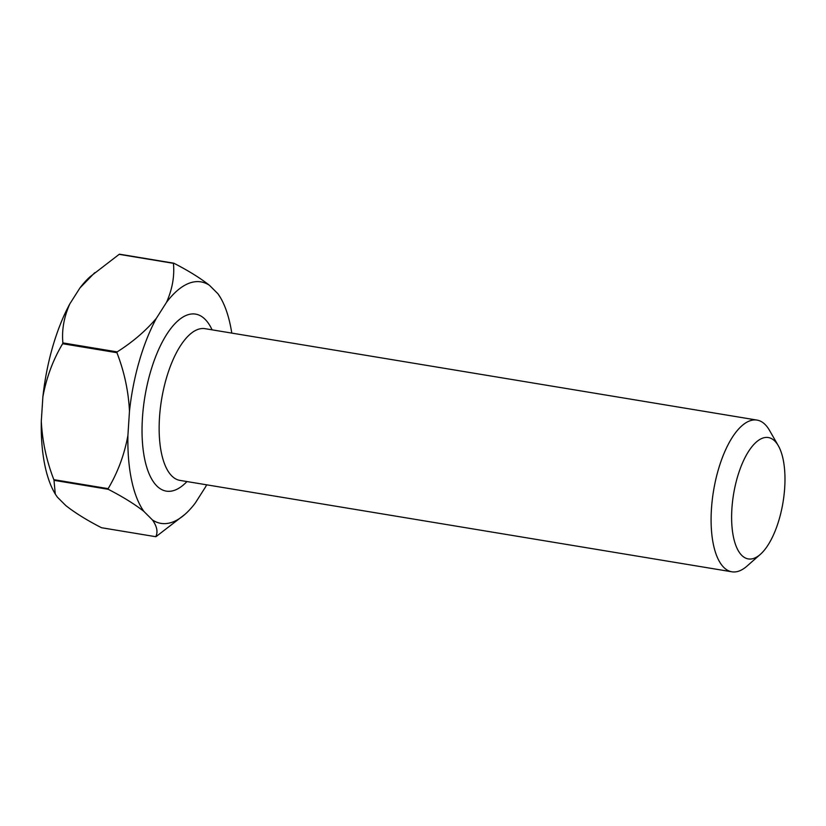<?xml version="1.0" encoding="UTF-8"?>
<svg xmlns="http://www.w3.org/2000/svg" width="826" height="826" viewBox="0 0 826 826"><rect width="100%" height="100%" fill="white"/><g stroke="black" fill="none" stroke-linecap="round" stroke-linejoin="round"><path stroke-width="1.24" d="M731.898 508.713A61.516 25.059 99.4 0 0 760.323 554.38A61.516 25.059 99.4 0 0 784.7 487.763A61.516 25.059 99.4 0 0 778.319 445.741A61.516 25.059 99.4 0 0 750.71 448.281A61.516 25.059 99.4 0 0 731.898 508.713M760.323 554.38L746.983 566.12A76.89 31.316 -80.6 0 1 731.877 571.798A76.89 31.316 -80.6 0 1 711.444 509.033A76.89 31.316 -80.6 0 1 757.008 420.083A76.89 31.316 -80.6 0 1 769.471 430.325L778.319 445.741M231.776 333.095A122.393 49.849 99.4 0 0 220.779 298.186A122.393 49.849 99.4 0 0 217.971 293.798L209.453 285.311A122.393 49.849 99.4 0 0 166.501 302.357L156.413 318.227A122.393 49.849 99.4 0 0 129.476 411.172L127.906 435.539A122.393 49.849 99.4 0 0 143.92 511.439L152.428 519.936A122.393 49.849 99.4 0 0 184.983 514.33L156.124 536.559A140.327 57.159 -80.6 0 1 155.753 536.704L101.484 527.721C86.854 520.194 74.97 512.812 65.832 505.595L57.314 497.097L55.28 494.062L54 480.329L108.268 489.312A140.327 57.159 -80.6 0 1 108.134 488.651L53.855 479.669A140.327 57.159 99.4 0 0 54 480.329M173.429 263.329A140.327 57.159 -80.6 0 1 173.801 263.184L119.533 254.201A140.327 57.159 99.4 0 0 119.161 254.346L173.429 263.329C174.658 276.183 172.345 289.183 166.501 302.357M116.92 352.702A140.327 57.159 -80.6 0 1 117.158 351.897L62.89 342.904A140.327 57.159 99.4 0 0 62.652 343.719L116.92 352.702C124.282 371.669 128.474 391.163 129.476 411.172M55.28 494.062L54.506 492.719A122.393 49.849 -80.6 0 1 41.3 421.198L42.88 396.831A122.393 49.849 -80.6 0 1 69.818 303.885L79.895 288.016A122.393 49.849 -80.6 0 1 90.302 276.576L119.161 254.346M184.983 514.33A122.393 49.849 99.4 0 0 195.39 502.889L205.478 487.02A122.393 49.849 99.4 0 0 206.645 484.821M79.895 288.016L94.753 272.663M62.89 342.904C61.661 330.059 63.963 317.05 69.818 303.885M42.88 396.831C46.432 377.554 53.029 359.847 62.652 343.719M53.855 479.669C46.493 460.701 42.312 441.208 41.3 421.198M152.428 519.936C157.012 526.399 158.117 531.996 155.753 536.704M220.779 298.186L217.971 293.798M209.453 285.311C200.315 278.083 188.431 270.711 173.801 263.184M156.413 318.227C146.006 330.637 132.924 341.861 117.158 351.897M127.906 435.539C124.344 454.816 117.746 472.524 108.134 488.651M108.268 489.312C122.898 496.849 134.783 504.221 143.92 511.439M186.955 481.558A89.714 36.54 -80.6 0 1 142.444 417.904A89.714 36.54 -80.6 0 1 171.354 327.829A89.714 36.54 -80.6 0 1 212.076 329.832M757.008 420.083L205.054 328.676A76.89 31.316 99.4 0 0 159.49 417.626A76.89 31.316 99.4 0 0 179.923 480.391L731.877 571.798"/></g></svg>
